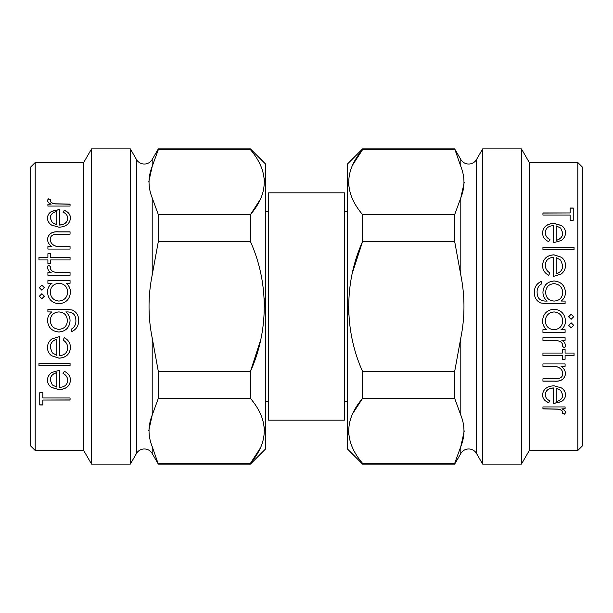 <?xml version="1.0" encoding="UTF-8"?>
<svg xmlns="http://www.w3.org/2000/svg" width="613" height="613" viewBox="0 0 613 613"><rect width="100%" height="100%" fill="white"/><g stroke="black" fill="none" stroke-linecap="round" stroke-linejoin="round"><path stroke-width="0.92" d="M268.609 306.5L268.609 420.173L344.391 420.173L344.391 192.827L268.609 192.827L268.609 306.5M152.2 197.869L152.2 275.015C147.986 296.01 147.986 316.998 152.2 337.985C147.986 316.99 147.986 296.002 152.2 275.015L158.323 241.514L158.323 214.627L152.2 197.869C147.986 187.379 147.986 176.881 152.2 166.391L158.323 149.641L250.418 149.641L250.418 148.875L265.575 164.031L265.575 448.969L250.418 464.125L158.323 464.125L152.2 446.609L152.2 453.52A9.095 9.095 0 0 0 136.446 453.52L136.446 159.48A9.095 9.095 0 0 0 152.2 159.48L158.323 148.875L158.323 149.641L152.2 166.391L148.729 182.046M362.582 464.125L347.425 448.969L347.425 164.031L362.582 148.875L454.677 148.875L460.8 166.391L460.8 159.48A9.095 9.095 0 0 0 476.554 159.48L476.554 453.52A9.095 9.095 0 0 0 460.8 453.52L454.677 464.125L454.677 463.359L362.582 463.359L362.582 464.125L454.677 464.125M30.65 445.942L30.65 167.058L35.194 162.514L35.194 450.486L30.65 445.942M47.906 206.068L47.906 204.137L51.163 204.137C48.948 203.271 47.737 202.029 47.515 200.405L48.274 198.819L50.634 199.815L50.235 200.757C50.756 202.42 52.35 203.439 55.009 203.792L70.058 204.137L70.058 206.068L47.906 206.068L47.906 204.244L51.163 204.137M63.062 212.136L64.334 210.328C68.38 211.945 70.418 214.558 70.449 218.174C69.859 223.73 66.058 226.749 59.04 227.231L51.645 225.117C48.879 223.27 47.508 220.941 47.515 218.121C47.515 215.232 48.971 212.941 51.875 211.255L59.561 209.462L59.561 224.971C64.572 224.603 67.292 222.419 67.729 218.443C67.668 215.623 66.112 213.523 63.062 212.136M47.906 249.07L47.906 246.587L51.898 246.587C49.04 244.671 47.576 242.15 47.515 239.032C48.45 233.706 52.197 231.3 58.741 231.829L70.058 231.829L70.058 234.166L54.595 234.45C51.684 235.101 50.235 236.771 50.235 239.445C50.504 242.84 52.465 245.093 56.105 246.204L70.058 246.587L70.058 249.07L47.906 249.07L47.906 246.648L51.898 246.587M38.964 259.943L38.964 257.376L47.906 257.376L47.906 253.736L50.626 253.736L50.626 257.376L70.058 257.376L70.058 259.943L50.626 259.943L50.626 263.636L47.906 263.636L47.906 259.943L38.964 259.943L38.964 257.422L47.906 257.376M47.906 275.268L47.906 272.624L51.163 272.624C48.948 271.436 47.737 269.689 47.515 267.391L48.274 265.123L50.634 266.555L50.235 267.889C50.756 270.241 52.35 271.666 55.009 272.149L70.058 272.624L70.058 275.268L47.906 275.268L47.906 272.655L51.163 272.624M47.906 280.601L70.058 280.601L70.058 283.283L66.227 283.283C69.039 285.597 70.449 288.585 70.449 292.255C69.798 299.274 65.951 303.113 58.917 303.78C51.936 303.044 48.136 299.175 47.515 292.171C47.5 288.432 48.994 285.474 52.005 283.283L47.906 283.283L47.906 280.601M39.355 296.209L41.883 293.696L44.404 296.209L41.883 298.73L39.355 296.209M39.355 287.704L41.883 285.206L44.404 287.704L41.883 290.21L39.355 287.704M51.783 311.94L47.906 311.933L47.906 309.22L65.484 309.22L72.28 310.025C76.602 312.032 78.709 315.503 78.61 320.423C78.725 325.741 76.395 329.48 71.614 331.633L71.614 328.951C74.602 327.051 76.027 324.3 75.889 320.683C75.828 314.76 72.847 311.848 66.963 311.94L65.813 311.94C68.595 314.224 70.012 317.166 70.058 320.768C69.484 327.626 65.767 331.372 58.909 332.016C51.982 331.349 48.189 327.572 47.515 320.683C47.538 317.105 48.963 314.193 51.783 311.94L47.906 311.94L47.906 309.22M63.062 340.085L64.334 337.732C68.38 339.893 70.418 343.196 70.449 347.632C69.859 354.214 66.058 357.731 59.04 358.176L51.645 355.785C48.879 353.709 47.508 350.965 47.515 347.563C47.515 344.031 48.971 341.15 51.875 338.943L59.561 336.591L59.561 355.624C64.572 355.249 67.292 352.69 67.729 347.954C67.668 344.514 66.112 341.893 63.062 340.085M38.964 365.708L38.964 363.218L70.058 363.218L70.058 365.708L38.964 365.708M63.062 373.463L64.334 371.317C68.38 373.309 70.418 376.298 70.449 380.282C69.859 386.144 66.058 389.255 59.04 389.623L51.645 387.523C48.879 385.7 47.508 383.263 47.515 380.221C47.515 377.049 48.971 374.451 51.875 372.428L59.561 370.275L59.561 387.385C64.572 387.064 67.292 384.795 67.729 380.573C67.668 377.485 66.112 375.118 63.062 373.463M42.856 397.96L70.058 397.96L70.058 400.044L42.856 400.044L42.856 404.971L39.745 404.971L39.745 392.764L42.856 392.764L42.856 397.96M35.194 450.486L83.697 450.486L83.697 162.514L35.194 162.514M83.697 450.486L91.575 464.125L91.575 148.875L83.697 162.514M136.446 453.52L130.324 464.125L130.324 148.875L91.575 148.875M130.324 464.125L91.575 464.125M136.446 159.48L130.324 148.875M152.2 446.609C147.986 436.111 147.986 425.621 152.2 415.131L148.729 430.786M250.418 149.641C268.839 171.349 268.839 193.011 250.418 214.627L260.479 199.102M158.323 241.514L250.418 241.514L250.418 214.627L158.323 214.627M250.418 241.514C268.862 282.593 268.816 330.606 250.418 371.486L260.479 340.445M250.418 398.373L250.418 371.486L158.323 371.486L152.2 337.985L152.2 415.131L158.323 398.373L250.418 398.373C268.839 420.089 268.839 441.751 250.418 463.359L260.479 447.842M250.418 464.125L250.418 463.359L158.323 463.359M582.35 167.058L582.35 445.942L577.806 450.486L577.806 162.514L582.35 167.058M565.094 406.932L565.094 408.863L561.837 408.863C564.052 409.729 565.263 410.971 565.485 412.595L564.726 414.181L562.366 413.185L562.765 412.243C562.244 410.58 560.65 409.561 557.991 409.208L542.942 408.863L542.942 406.932L565.094 406.932L565.094 408.756L561.837 408.863M549.938 400.864L548.666 402.672C544.62 401.055 542.582 398.442 542.551 394.826C543.141 389.27 546.942 386.251 553.96 385.769L561.355 387.883C564.121 389.73 565.492 392.059 565.485 394.879C565.485 397.768 564.029 400.059 561.125 401.745L553.439 403.538L553.439 388.029C548.428 388.397 545.708 390.581 545.271 394.557C545.332 397.377 546.888 399.477 549.938 400.864M565.094 363.93L565.094 366.413L561.102 366.413C563.96 368.329 565.424 370.85 565.485 373.968C564.55 379.294 560.803 381.7 554.259 381.171L542.942 381.171L542.942 378.834L558.405 378.55C561.316 377.899 562.765 376.229 562.765 373.555C562.496 370.16 560.535 367.907 556.895 366.796L542.942 366.413L542.942 363.93L565.094 363.93L565.094 366.352L561.102 366.413M574.036 353.057L574.036 355.624L565.094 355.624L565.094 359.264L562.374 359.264L562.374 355.624L542.942 355.624L542.942 353.057L562.374 353.057L562.374 349.364L565.094 349.364L565.094 353.057L574.036 353.057L574.036 355.578L565.094 355.624M565.094 337.732L565.094 340.376L561.837 340.376C564.052 341.564 565.263 343.311 565.485 345.609L564.726 347.877L562.366 346.445L562.765 345.111C562.244 342.759 560.65 341.334 557.991 340.851L542.942 340.376L542.942 337.732L565.094 337.732L565.094 340.345L561.837 340.376M565.094 332.399L542.942 332.399L542.942 329.717L546.773 329.717C543.961 327.403 542.551 324.415 542.551 320.745C543.202 313.726 547.049 309.887 554.083 309.22C561.064 309.956 564.864 313.825 565.485 320.829C565.5 324.568 564.006 327.526 560.995 329.717L565.094 329.717L565.094 332.399M573.645 316.791L571.117 319.304L568.596 316.791L571.117 314.27L573.645 316.791M573.645 325.296L571.117 327.794L568.596 325.296L571.117 322.79L573.645 325.296M561.217 301.06L565.094 301.067L565.094 303.78L547.516 303.78L540.72 302.975C536.398 300.968 534.291 297.497 534.39 292.577C534.275 287.259 536.605 283.52 541.386 281.367L541.386 284.049C538.398 285.949 536.973 288.7 537.111 292.317C537.172 298.24 540.153 301.152 546.037 301.06L547.187 301.06C544.405 298.776 542.988 295.834 542.942 292.232C543.516 285.374 547.233 281.628 554.091 280.984C561.018 281.651 564.811 285.428 565.485 292.317C565.462 295.895 564.037 298.807 561.217 301.06L565.094 301.06L565.094 303.78M549.938 272.915L548.666 275.268C544.62 273.107 542.582 269.804 542.551 265.368C543.141 258.786 546.942 255.269 553.96 254.824L561.355 257.215C564.121 259.291 565.492 262.035 565.485 265.437C565.485 268.969 564.029 271.85 561.125 274.057L553.439 276.409L553.439 257.376C548.428 257.751 545.708 260.31 545.271 265.046C545.332 268.486 546.888 271.107 549.938 272.915M574.036 247.292L574.036 249.782L542.942 249.782L542.942 247.292L574.036 247.292M549.938 239.537L548.666 241.683C544.62 239.691 542.582 236.702 542.551 232.718C543.141 226.856 546.942 223.745 553.96 223.377L561.355 225.477C564.121 227.3 565.492 229.737 565.485 232.779C565.485 235.951 564.029 238.549 561.125 240.572L553.439 242.725L553.439 225.615C548.428 225.936 545.708 228.205 545.271 232.427C545.332 235.515 546.888 237.882 549.938 239.537M570.144 215.04L542.942 215.04L542.942 212.956L570.144 212.956L570.144 208.029L573.255 208.029L573.255 220.236L570.144 220.236L570.144 215.04M577.806 162.514L529.303 162.514L529.303 450.486L577.806 450.486M529.303 162.514L521.425 148.875L521.425 464.125L529.303 450.486M476.554 159.48L482.676 148.875L482.676 464.125L521.425 464.125M482.676 148.875L521.425 148.875M476.554 453.52L482.676 464.125M460.8 166.391C465.014 176.889 465.014 187.379 460.8 197.869L464.271 182.161M454.677 398.373L460.8 415.131L460.8 337.985C465.014 316.99 465.014 296.002 460.8 275.015C465.014 296.01 465.014 316.998 460.8 337.985L454.677 371.486L454.677 398.373L362.582 398.373L352.521 413.898M460.792 446.632L464.271 430.901M362.582 463.359C344.161 441.651 344.161 419.989 362.582 398.373L362.582 371.486C344.138 330.407 344.184 282.394 362.582 241.514L352.521 272.555M362.582 214.627L362.582 241.514L454.677 241.514L460.8 275.015L460.8 197.869L454.677 214.627L362.582 214.627C344.161 192.911 344.161 171.249 362.582 149.641L352.521 165.158M362.582 148.875L362.582 149.641L454.677 149.641M347.402 184.965L347.425 428.035M348.559 182.13L348.782 186.13M348.559 306.5L348.782 314.492M348.559 430.87L348.782 434.862M454.677 371.486L362.582 371.486M460.8 415.131C465.014 425.621 465.014 436.119 460.8 446.609L454.677 463.359M454.677 214.627L454.677 241.514M565.485 412.48L564.726 414.066L562.366 413.07M562.765 412.243L562.765 412.135C562.236 410.465 560.65 409.453 557.991 409.101L542.942 408.756L542.942 406.932M548.666 402.672L548.666 402.572C544.62 400.963 542.582 398.343 542.551 394.734M565.485 394.787C565.485 397.676 564.029 399.967 561.125 401.645L553.439 403.438M553.439 388.029L553.439 387.937C548.428 388.313 545.708 390.489 545.271 394.465L545.271 394.557M549.938 400.764L548.666 402.572M562.765 394.987L560.688 390.328L556.16 388.175L556.16 401.515C560.382 400.641 562.581 398.465 562.765 394.987L560.688 390.42L556.16 388.259M565.485 373.899C564.55 379.217 560.803 381.615 554.259 381.094L542.942 381.094L542.942 378.834M562.765 373.555L562.765 373.478C562.489 370.091 560.535 367.838 556.895 366.727L542.942 366.352L542.942 363.93M565.094 359.203L562.374 359.203M562.374 355.624L542.942 355.578L542.942 353.057M562.374 349.364L562.374 353.011M565.094 349.364L565.094 353.011M565.485 345.563L564.726 347.839L562.366 346.406M562.765 345.111L562.765 345.065C562.236 342.713 560.65 341.295 557.991 340.813L542.942 340.345L542.942 337.732M542.942 329.717L542.942 332.369L565.094 332.369L565.094 329.717M546.773 329.717L546.773 329.694C543.961 327.38 542.551 324.4 542.551 320.729M565.485 320.814C565.5 324.553 564.006 327.511 560.995 329.694L560.995 329.717M562.765 320.852L562.765 320.867C562.313 315.488 559.408 312.515 554.052 311.94C548.696 312.515 545.769 315.48 545.271 320.829L545.271 320.844C545.677 326.262 548.574 329.219 553.968 329.717C559.408 329.242 562.336 326.292 562.765 320.867C562.313 315.48 559.408 312.507 554.052 311.933L554.052 311.94C548.696 312.523 545.769 315.488 545.271 320.844M573.645 316.775L571.117 319.296L568.596 316.775M571.117 327.794L568.596 325.273M573.645 325.273L571.117 327.771M534.39 292.585C534.275 287.275 536.605 283.543 541.386 281.398L541.386 284.049M537.111 292.317L537.111 292.332C537.172 298.247 540.153 301.159 546.037 301.067L547.187 301.067M542.942 292.248C543.516 285.397 547.233 281.651 554.091 281.015C561.018 281.673 564.811 285.443 565.485 292.332M545.662 292.37L545.662 292.386C545.93 297.788 548.758 300.676 554.137 301.067C559.431 300.676 562.305 297.834 562.765 292.547L562.765 292.531C562.32 287.137 559.393 284.179 553.983 283.666C548.712 284.141 545.938 287.045 545.662 292.37C545.93 297.772 548.758 300.676 554.137 301.06L554.137 301.06C559.439 300.661 562.313 297.818 562.765 292.531M542.551 265.414C543.141 258.839 546.942 255.322 553.96 254.878L561.355 257.268C564.121 259.345 565.492 262.08 565.485 265.475M553.439 257.422L553.439 276.409M545.271 265.046L545.271 265.084C545.332 268.525 546.888 271.145 549.938 272.954M556.16 273.758L556.16 273.789C560.382 272.616 562.581 269.896 562.765 265.613L560.688 260.127L556.16 257.644L556.16 273.758C560.382 272.586 562.581 269.858 562.765 265.567M574.036 249.782L574.036 247.361L542.942 247.361L542.942 249.782M542.551 232.794C543.141 226.94 546.942 223.829 553.96 223.469L561.355 225.561C564.121 227.385 565.492 229.814 565.485 232.856M553.439 225.699L553.439 242.725M545.271 232.427L545.271 232.503C545.332 235.591 546.888 237.959 549.938 239.606M556.16 240.296L556.16 240.373C560.382 239.292 562.581 236.825 562.765 232.971L560.688 228.051L556.16 225.852L556.16 240.296C560.382 239.223 562.581 236.756 562.765 232.894M570.144 212.956L542.942 213.056L542.942 215.04M570.144 215.14L570.144 220.236M570.144 208.136L573.255 208.136L573.255 220.236M264.441 430.87L264.218 426.87M264.441 306.5L264.218 298.508M264.441 182.13L264.218 178.138M158.323 398.373L158.323 371.486M47.515 200.52L48.274 198.934L50.634 199.93M50.235 200.757L50.235 200.865C50.764 202.535 52.35 203.547 55.009 203.899L70.058 204.244L70.058 206.068M64.334 210.328L64.334 210.428C68.38 212.037 70.418 214.657 70.449 218.266M47.515 218.213C47.515 215.324 48.971 213.033 51.875 211.355L59.561 209.562M59.561 224.971L59.561 225.063C64.572 224.687 67.292 222.511 67.729 218.534L67.729 218.443M63.062 212.236L64.334 210.428M50.235 218.013L52.312 222.672L56.84 224.825L56.84 211.485C52.618 212.359 50.419 214.535 50.235 218.013L52.312 222.58L56.84 224.741M47.515 239.101C48.45 233.783 52.197 231.385 58.741 231.906L70.058 231.906L70.058 234.166M50.235 239.445L50.235 239.522C50.511 242.909 52.465 245.162 56.105 246.273L70.058 246.648L70.058 249.07M47.906 253.797L50.626 253.797M50.626 257.376L70.058 257.422L70.058 259.943M50.626 263.636L50.626 259.989M47.906 263.636L47.906 259.989M47.515 267.437L48.274 265.161L50.634 266.594M50.235 267.889L50.235 267.935C50.764 270.287 52.35 271.705 55.009 272.187L70.058 272.655L70.058 275.268M70.058 283.283L70.058 280.631L47.906 280.631L47.906 283.283M66.227 283.283L66.227 283.306C69.039 285.62 70.449 288.6 70.449 292.271M47.515 292.186C47.5 288.447 48.994 285.489 52.005 283.306L52.005 283.283M50.235 292.148L50.235 292.133C50.687 297.512 53.592 300.485 58.948 301.06C64.304 300.485 67.231 297.52 67.729 292.171L67.729 292.156C67.323 286.738 64.426 283.781 59.032 283.283C53.592 283.758 50.664 286.708 50.235 292.133C50.687 297.52 53.592 300.493 58.948 301.067L58.948 301.06C64.304 300.477 67.231 297.512 67.729 292.156M39.355 296.225L41.883 293.704L44.404 296.225M41.883 285.206L44.404 287.727M39.355 287.727L41.883 285.229M78.61 320.415C78.725 325.725 76.395 329.457 71.614 331.602L71.614 328.951M75.889 320.683L75.889 320.668C75.828 314.753 72.847 311.841 66.963 311.933L65.813 311.933M70.058 320.752C69.484 327.603 65.767 331.349 58.909 331.985C51.982 331.326 48.189 327.557 47.515 320.668M67.338 320.63L67.338 320.614C67.07 315.212 64.242 312.324 58.863 311.933C53.569 312.324 50.695 315.166 50.235 320.453L50.235 320.469C50.68 325.863 53.607 328.821 59.017 329.334C64.288 328.859 67.062 325.955 67.338 320.63C67.07 315.228 64.242 312.324 58.863 311.94L58.863 311.94C53.561 312.339 50.687 315.182 50.235 320.469M70.449 347.586C69.859 354.161 66.058 357.678 59.04 358.122L51.645 355.732C48.879 353.655 47.508 350.92 47.515 347.525M59.561 355.578L59.561 336.591M67.729 347.954L67.729 347.916C67.668 344.475 66.112 341.855 63.062 340.046M56.84 339.242L56.84 339.211C52.618 340.384 50.419 343.104 50.235 347.387L52.312 352.873L56.84 355.356L56.84 339.242C52.618 340.414 50.419 343.142 50.235 347.433M38.964 363.218L38.964 365.639L70.058 365.639L70.058 363.218M70.449 380.206C69.859 386.06 66.058 389.171 59.04 389.531L51.645 387.439C48.879 385.615 47.508 383.186 47.515 380.144M59.561 387.301L59.561 370.275M67.729 380.573L67.729 380.497C67.668 377.409 66.112 375.041 63.062 373.394M56.84 372.704L56.84 372.627C52.618 373.708 50.419 376.175 50.235 380.029L52.312 384.949L56.84 387.148L56.84 372.704C52.618 373.777 50.419 376.244 50.235 380.106M42.856 400.044L70.058 399.944L70.058 397.96M42.856 397.86L42.856 392.764M42.856 404.864L39.745 404.864L39.745 392.764M460.8 446.609L460.8 453.52M152.2 166.391L152.2 159.48M265.575 401.231L268.609 401.231M344.391 401.231L347.402 401.231M265.575 211.769L268.609 211.769M344.391 211.769L347.402 211.769M460.8 159.48L454.677 148.875M250.418 148.875L158.323 148.875M152.2 453.52L158.323 464.125"/></g></svg>
